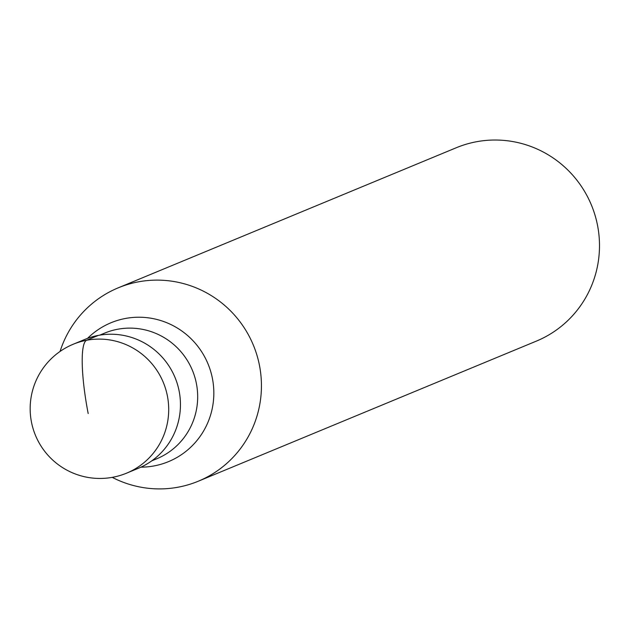 <?xml version="1.0" encoding="UTF-8"?>
<svg xmlns="http://www.w3.org/2000/svg" width="629" height="629" viewBox="0 0 629 629"><rect width="100%" height="100%" fill="white"/><g stroke="black" fill="none" stroke-linecap="round" stroke-linejoin="round"><path stroke-width="0.94" d="M138.388 468.275A69.764 68.6 -112.5 0 0 179.155 391.175A69.764 68.6 -112.5 0 0 84.97 339.377L73.223 344.244A69.764 68.6 67.5 0 1 167.408 396.05A69.764 68.6 67.5 0 1 126.641 473.142L138.388 468.275M79.215 342.082A69.764 68.6 67.5 0 1 179.155 391.175A69.764 68.6 67.5 0 1 132.405 470.437M60.054 351.446A104.65 102.897 67.5 0 1 118.221 287.838A104.65 102.897 67.5 0 1 259.494 365.543A104.65 102.897 67.5 0 1 198.347 481.193A104.65 102.897 67.5 0 1 112.237 477.364M198.347 481.193L536.403 341.099A104.65 102.897 -112.5 0 0 597.55 225.449A104.65 102.897 -112.5 0 0 456.277 147.744L118.221 287.838M88.186 413.56A69.764 12.446 -100.6 0 1 86.629 340.258L98.376 335.391M151.801 460.829L156.676 458.808A68.026 66.886 -112.5 0 0 196.413 383.643A68.026 66.886 -112.5 0 0 104.587 333.134L99.72 335.147M87.557 338.363A75.158 73.9 67.5 0 1 161.441 320.774A75.158 73.9 67.5 0 1 212.437 378.572A75.158 73.9 67.5 0 1 140.927 467.166M73.223 344.244A69.764 69.764 0 0 0 31.45 422.004A69.764 69.764 0 0 0 126.641 473.142"/></g></svg>
